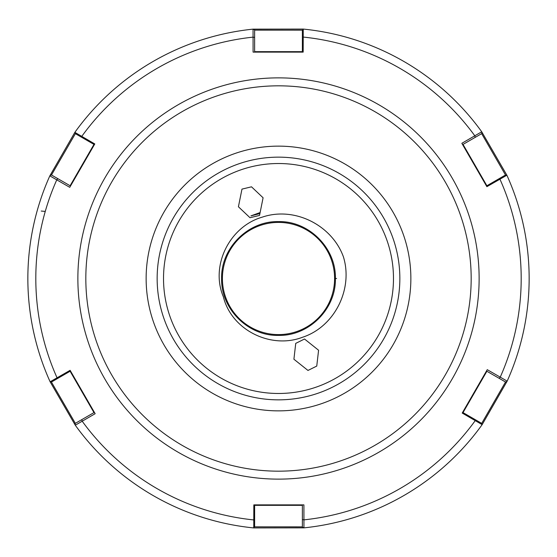 <?xml version="1.0" encoding="UTF-8"?>
<svg xmlns="http://www.w3.org/2000/svg" width="557" height="557" viewBox="0 0 557 557"><rect width="100%" height="100%" fill="white"/><g stroke="black" fill="none" stroke-linecap="round" stroke-linejoin="round"><path stroke-width="0.84" d="M241.975 189.115L251.506 186.818L263.092 197.777L259.534 215.42L250.002 217.717L238.417 206.758L241.975 189.115M259.708 212.697L258.949 213.818L250.915 215.872L259.708 212.697M307.972 370.447L293.908 359.223L295.739 343.377L304.519 339.011L318.583 350.242L316.752 366.081L307.972 370.447M399.849 278.5A121.349 121.349 0 0 0 278.5 157.151A121.349 121.349 0 0 0 157.151 278.5A121.349 121.349 0 0 0 278.5 399.849A121.349 121.349 0 0 0 399.849 278.5M221.623 277.191A56.891 56.891 0 0 0 221.609 278.5C220.809 248.116 248.116 220.809 278.5 221.609C308.884 220.809 336.191 248.116 335.391 278.5A56.891 56.891 0 0 0 335.377 277.191M334.597 278.5A56.097 56.097 0 0 0 278.5 222.403A56.097 56.097 0 0 0 222.403 278.5A56.097 56.097 0 0 0 278.5 334.597A56.097 56.097 0 0 0 334.597 278.5M49.831 175.859A250.65 250.65 0 0 0 27.85 278.5A250.65 250.65 0 0 1 49.831 175.859L51.237 174.856L49.831 175.859A250.65 250.65 0 0 0 27.85 278.5A250.65 250.65 0 0 1 49.831 175.859L74.861 132.357A250.65 250.65 0 0 1 253.052 29.145L303.245 29.075L303.175 52.121L253.087 52.121L253.052 29.145A250.65 250.65 0 0 0 74.861 132.357L94.787 143.943L69.743 187.319L49.831 175.859A250.65 250.65 0 0 0 50.123 381.789L70.112 370.321L95.156 413.698L75.279 425.214A250.65 250.65 0 0 0 253.755 527.925L253.825 504.879L303.913 504.879L303.948 527.855A250.65 250.65 0 0 0 482.139 424.643L462.213 413.057L487.257 369.681L507.169 381.141A250.65 250.65 0 0 0 506.877 175.211L486.888 186.679L461.844 143.302L481.721 131.786L506.877 175.211A250.65 250.65 0 0 1 529.15 278.5A250.65 250.65 0 0 0 506.877 175.211L505.143 175.211L506.877 175.211A250.65 250.65 0 0 1 529.15 278.5A250.65 250.65 0 0 0 506.877 175.211A250.65 250.65 0 0 1 507.169 381.141L482.139 424.643L481.269 423.132L462.616 412.361L487.257 369.681M45.263 211.423L41.232 211.047M335.377 279.809A56.891 56.891 0 0 0 335.391 278.5C336.191 308.884 308.884 336.191 278.5 335.391C248.116 336.191 220.809 308.884 221.609 278.5A56.891 56.891 0 0 0 221.623 279.809M223.378 296.839C210.003 265.404 229.867 226.386 262.34 217.112C294.437 206.208 331.979 225.105 343.432 256.895C353.333 289.034 334.639 326.862 302.388 337.312C270.848 349.378 231.51 330.113 223.378 296.839M335.391 278.5L336.595 278.5M303.948 527.855L302.374 527.138L303.948 527.855A250.65 250.65 0 0 0 482.139 424.643A250.65 250.65 0 0 1 303.948 527.855L253.755 527.925A250.65 250.65 0 0 1 75.279 425.214L50.123 381.789A250.65 250.65 0 0 1 27.85 278.5A250.65 250.65 0 0 0 50.123 381.789L51.857 381.789L70.516 371.018L95.156 413.698M410.864 278.5A132.364 132.364 0 0 0 278.5 146.136A132.364 132.364 0 0 0 146.136 278.5A132.364 132.364 0 0 0 278.5 410.864A132.364 132.364 0 0 0 410.864 278.5M481.889 133.506L481.721 131.786A250.65 250.65 0 0 0 303.245 29.075L302.374 30.579L303.245 29.075A250.65 250.65 0 0 1 481.721 131.786L481.889 133.506L462.616 144.639L461.844 143.302M505.763 382.144L507.169 381.141A250.65 250.65 0 0 0 529.15 278.5A250.65 250.65 0 0 1 507.169 381.141L505.763 382.144L486.484 371.018M254.626 519.18L254.626 526.421L253.755 527.925A250.65 250.65 0 0 1 75.279 425.214L75.111 423.494L81.726 419.672L82.185 421.189A242.692 242.692 0 0 0 253.832 519.939L254.626 519.18L254.626 504.879L303.913 504.879M254.389 526.838L302.374 526.859M302.374 527.138L302.374 504.879M481.561 423.64L505.519 382.005M51.279 381.789L75.348 423.355M81.726 419.672L94.384 412.361M51.481 174.995L75.487 133.45L74.861 132.357A250.65 250.65 0 0 1 253.052 29.145L254.626 29.862L254.626 52.121L253.087 52.121M302.611 30.162L254.626 30.141M302.374 52.121L302.374 30.579M51.237 174.856L70.516 185.982L69.743 187.319M94.384 144.639L75.731 133.868L74.861 132.357A250.65 250.65 0 0 1 253.052 29.145L254.626 29.862M505.624 175.211L481.652 133.645M486.484 185.982L505.143 175.211M393.479 278.5A114.979 114.979 0 0 0 278.5 163.521A114.979 114.979 0 0 0 163.521 278.5A114.979 114.979 0 0 0 278.5 393.479A114.979 114.979 0 0 0 393.479 278.5M77.869 278.5A200.631 200.631 0 0 0 278.5 479.131A200.631 200.631 0 0 0 479.131 278.5A200.631 200.631 0 0 0 278.5 77.869A200.631 200.631 0 0 0 77.869 278.5M85.827 278.5A192.673 192.673 0 0 0 278.5 471.173A192.673 192.673 0 0 0 471.173 278.5A192.673 192.673 0 0 0 278.5 85.827A192.673 192.673 0 0 0 85.827 278.5M57.851 178.672L56.772 179.827A242.692 242.692 0 0 0 57.079 377.855L58.13 378.168M27.85 278.5A250.65 250.65 0 0 0 50.123 381.789M302.374 519.5L303.913 519.862A242.692 242.692 0 0 0 475.253 420.584L475.003 419.512M499.149 378.328L500.228 377.173A242.692 242.692 0 0 0 499.921 179.145L498.87 178.832M475.274 137.328L474.815 135.811A242.692 242.692 0 0 0 303.168 37.061L302.374 37.82M254.626 37.5L253.087 37.138A242.692 242.692 0 0 0 81.747 136.416L81.997 137.488M302.374 505.345L254.626 505.345M486.888 371.247L463.02 412.598M93.98 412.598L70.112 371.247M75.279 425.214L75.111 423.494M254.626 51.655L302.374 51.655M70.112 185.753L93.98 144.402M75.731 133.868L74.861 132.357M463.02 144.402L486.888 185.753"/></g></svg>
